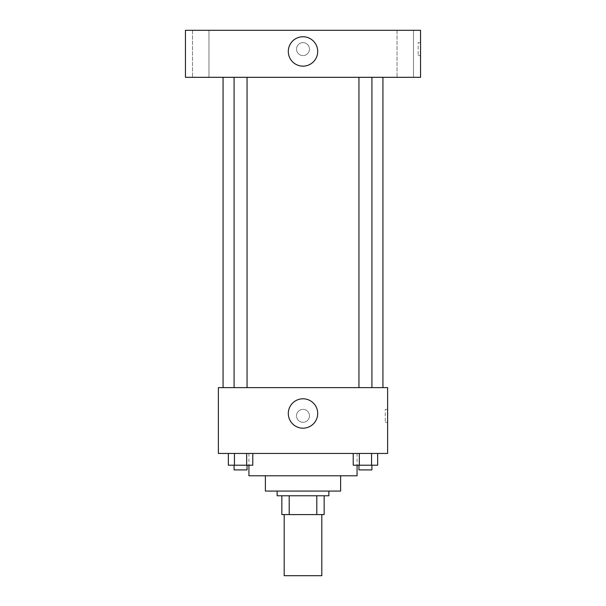 <?xml version="1.0" encoding="UTF-8"?>
<svg xmlns="http://www.w3.org/2000/svg" width="606" height="606" viewBox="0 0 606 606"><rect width="100%" height="100%" fill="white"/><g stroke="black" fill="none" stroke-linecap="round" stroke-linejoin="round"><path stroke-width="0.45" stroke-dasharray="3.03 2.27" d="M321.809 575.7L284.191 575.7M321.809 514.577L284.191 514.577L321.809 514.577M289.206 514.577L281.843 514.577L281.843 495.769L289.206 495.769L289.206 514.577L324.157 514.577M316.794 495.769L289.206 495.769L316.794 495.769L316.794 514.577M289.206 495.769L281.843 495.769M277.139 495.769L328.861 495.769M265.383 491.072L340.617 491.072M248.93 475.786L357.07 475.786M303 453.455L248.93 453.455L303 453.455M228.348 453.455L228.348 465.211L234.454 465.211L228.348 465.211L234.454 465.211L234.454 453.455L246.672 453.455L228.348 453.455L252.778 453.455L234.454 453.455L234.454 465.211L252.778 465.211L246.672 465.211L252.778 465.211L252.778 453.455L246.672 453.455L252.778 453.455L246.672 453.455L246.672 465.211L234.454 465.211L246.672 465.211L246.672 453.455L252.778 453.455L234.454 453.455L252.778 453.455M218.372 453.455L387.628 453.455L387.628 387.628L218.372 387.628L218.372 453.455M353.222 453.455L353.222 465.211L359.328 465.211L353.222 465.211L359.328 465.211L359.328 453.455L371.546 453.455L353.222 453.455L377.652 453.455L359.328 453.455L359.328 465.211L377.652 465.211L371.546 465.211L377.652 465.211L377.652 453.455L371.546 453.455L377.652 453.455L371.546 453.455L371.546 465.211L359.328 465.211L371.546 465.211L371.546 453.455L377.652 453.455L359.328 453.455L377.652 453.455M309.461 415.845A6.461 6.461 0 0 0 299.765 410.239A6.461 6.461 0 0 0 299.765 421.443A6.461 6.461 0 0 0 309.461 415.845A6.461 6.461 0 0 0 299.765 410.239A6.461 6.461 0 0 0 299.765 421.443A6.461 6.461 0 0 0 309.461 415.845M382.931 387.628L223.069 387.628L382.931 387.628M247.051 387.628L234.075 387.628L247.051 387.628L234.075 387.628L247.051 387.628L247.051 77.318L234.075 77.318L247.051 77.318M371.925 387.628L358.949 387.628L371.925 387.628L358.949 387.628L371.925 387.628L371.925 77.318L358.949 77.318L371.925 77.318M218.372 422.306L218.372 409.376L218.372 422.306M387.628 409.376L387.628 422.306L387.628 409.376L385.264 409.376L385.264 422.306L385.264 409.376M317.695 413.489A14.695 14.695 0 0 1 295.652 426.215A14.695 14.695 0 0 1 295.652 400.763A14.695 14.695 0 0 1 317.695 413.489M382.931 77.318L223.069 77.318L382.931 77.318M185.459 77.318L420.541 77.318L420.541 30.3L185.459 30.3L185.459 77.318M208.972 77.318L192.503 77.318L208.972 77.318L192.503 77.318L208.972 77.318L208.972 30.3L192.503 30.3L208.972 30.3L192.503 30.3L208.972 30.3L208.972 77.318M413.497 77.318L397.028 77.318L413.497 77.318L397.028 77.318L413.497 77.318L413.497 30.3L397.028 30.3L413.497 30.3L397.028 30.3L413.497 30.3L413.497 77.318M185.459 55.57L185.459 42.64L185.459 55.57M420.541 42.64L420.541 55.57L420.541 42.64L418.17 42.64L418.17 55.57L418.17 42.64M303 42.64A6.461 6.461 0 0 0 297.402 52.336A6.461 6.461 0 0 0 308.598 52.336A6.461 6.461 0 0 0 303 42.64A6.461 6.461 0 0 0 297.402 52.336A6.461 6.461 0 0 0 308.598 52.336A6.461 6.461 0 0 0 303 42.64M303 36.761A14.695 14.695 0 0 1 315.726 58.805A14.695 14.695 0 0 1 290.274 58.805A14.695 14.695 0 0 1 303 36.761M371.925 465.211L358.949 465.211L371.925 465.211L358.949 465.211L371.925 465.211L371.925 469.908L358.949 469.908L371.925 469.908L358.949 469.908L358.949 465.211M247.051 465.211L234.075 465.211L247.051 465.211L234.075 465.211L247.051 465.211L247.051 469.908L234.075 469.908L247.051 469.908L234.075 469.908L234.075 465.211M371.546 453.455L371.546 465.211M359.328 453.455L359.328 465.211M246.672 453.455L246.672 465.211M234.454 453.455L234.454 465.211M248.93 453.455L248.93 465.211M357.07 453.455L357.07 465.211M385.264 422.306L387.628 422.306M234.075 77.318L234.075 387.628M358.949 77.318L358.949 387.628M192.503 30.3L192.503 77.318L192.503 30.3M397.028 30.3L397.028 77.318L397.028 30.3M418.17 55.57L420.541 55.57"/><path stroke-width="0.91" d="M284.191 514.577L284.191 575.7L321.809 575.7L321.809 514.577M316.794 495.769L316.794 514.577L281.843 514.577L281.843 495.769M316.794 514.577L324.157 514.577L324.157 495.769L324.157 514.577M328.861 491.072L328.861 495.769L277.139 495.769L277.139 491.072M289.206 495.769L289.206 514.577M340.617 475.786L340.617 491.072L265.383 491.072L265.383 475.786M357.07 465.211L357.07 475.786L248.93 475.786L248.93 465.211M387.628 453.455L218.372 453.455L218.372 387.628L387.628 387.628L387.628 453.455M317.695 413.489A14.695 14.695 0 0 1 295.652 426.215A14.695 14.695 0 0 1 295.652 400.763A14.695 14.695 0 0 1 317.695 413.489M382.931 77.318L382.931 387.628M358.949 387.628L358.949 77.318M247.051 77.318L247.051 387.628M420.541 77.318L185.459 77.318L185.459 30.3L420.541 30.3L420.541 77.318M303 36.761A14.695 14.695 0 0 1 315.726 58.805A14.695 14.695 0 0 1 290.274 58.805A14.695 14.695 0 0 1 303 36.761M377.652 453.455L377.652 465.211L353.222 465.211L353.222 453.455M371.546 453.455L371.546 465.211M359.328 453.455L359.328 465.211M371.925 465.211L371.925 469.908L358.949 469.908L358.949 465.211M252.778 453.455L252.778 465.211L228.348 465.211L228.348 453.455M246.672 453.455L246.672 465.211M234.454 453.455L234.454 465.211M247.051 465.211L247.051 469.908L234.075 469.908L234.075 465.211M223.069 77.318L223.069 387.628M371.925 387.628L371.925 77.318M234.075 77.318L234.075 387.628"/></g></svg>
